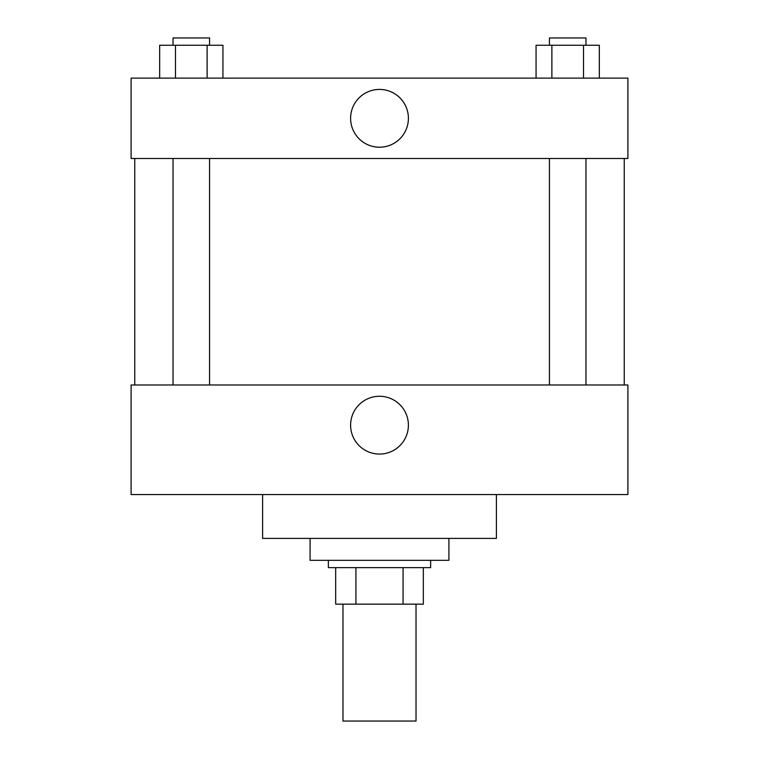 <?xml version="1.0" encoding="UTF-8"?>
<svg xmlns="http://www.w3.org/2000/svg" width="759" height="759" viewBox="0 0 759 759"><rect width="100%" height="100%" fill="white"/><g stroke="black" fill="none" stroke-linecap="round" stroke-linejoin="round"><path stroke-width="1.14" d="M342.973 604.155L342.973 721.05L416.027 721.05L416.027 604.155M403.067 567.628L403.067 604.155L335.668 604.155L335.668 567.628M403.067 604.155L423.332 604.155L423.332 567.628L423.332 604.155M430.638 560.322L430.638 567.628L328.362 567.628L328.362 560.322M355.933 567.628L355.933 604.155M310.089 538.406L310.089 560.322L448.911 560.322L448.911 538.406M262.605 494.564L262.605 538.406L496.395 538.406L496.395 494.564M131.098 494.564L627.902 494.564L131.098 494.564L131.098 384.984L627.902 384.984L627.902 494.564M350.601 425.163A28.899 28.899 0 0 1 393.949 400.135A28.899 28.899 0 0 1 393.949 450.191A28.899 28.899 0 0 1 350.601 425.163M624.249 158.498L624.249 384.984M627.902 158.498L131.098 158.498L131.098 78.13L627.902 78.13L627.902 158.498M408.399 118.319A28.899 28.899 0 0 1 365.051 143.347A28.899 28.899 0 0 1 365.051 93.291A28.899 28.899 0 0 1 408.399 118.319M599.335 78.13L599.335 45.255L536.063 45.255L536.063 78.13M583.519 45.255L583.519 78.13M551.878 45.255L551.878 78.13M549.431 45.255L549.431 37.95L585.967 37.95L585.967 45.255M222.937 78.13L222.937 45.255L159.665 45.255L159.665 78.13M207.122 45.255L207.122 78.13M175.481 45.255L175.481 78.13M173.033 45.255L173.033 37.95L209.569 37.95L209.569 45.255M134.751 158.498L134.751 384.984M585.967 384.984L585.967 158.498M549.431 384.984L549.431 158.498M173.033 158.498L173.033 384.984M209.569 158.498L209.569 384.984"/></g></svg>
